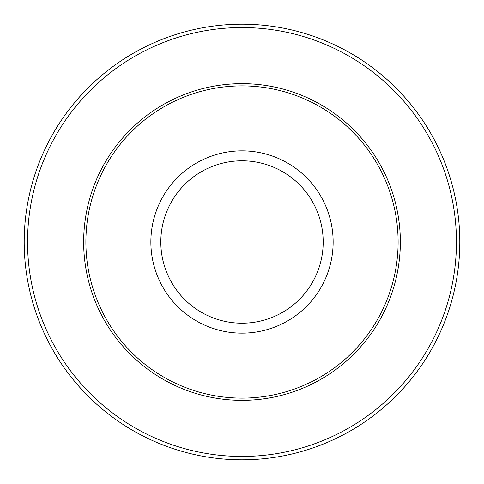 <?xml version="1.0" encoding="UTF-8"?>
<svg xmlns="http://www.w3.org/2000/svg" width="484" height="484" viewBox="0 0 484 484"><rect width="100%" height="100%" fill="white"/><g stroke="black" fill="none" stroke-linecap="round" stroke-linejoin="round"><path stroke-width="0.73" d="M85.886 242A156.114 156.114 0 0 1 242 85.886A156.114 156.114 0 0 1 398.114 242A156.114 156.114 0 0 1 242 398.114A156.114 156.114 0 0 1 85.886 242M24.2 242A217.8 217.8 0 0 1 350.9 53.379A217.8 217.8 0 0 1 350.9 430.621A217.8 217.8 0 0 1 24.2 242A217.8 217.8 0 0 1 350.9 53.379A217.8 217.8 0 0 1 350.9 430.621A217.8 217.8 0 0 1 24.2 242M83.653 242A158.347 158.347 0 0 1 242 83.653A158.347 158.347 0 0 1 400.347 242A158.347 158.347 0 0 1 242 400.347A158.347 158.347 0 0 1 83.653 242M323.185 242A81.185 81.185 0 0 0 242 160.815A81.185 81.185 0 0 0 160.815 242A81.185 81.185 0 0 0 242 323.185A81.185 81.185 0 0 0 323.185 242M150.863 242A91.137 91.137 0 0 1 242 150.863A91.137 91.137 0 0 1 333.137 242A91.137 91.137 0 0 1 242 333.137A91.137 91.137 0 0 1 150.863 242M27.552 242A214.448 214.448 0 0 0 349.224 427.717A214.448 214.448 0 0 0 349.224 56.283A214.448 214.448 0 0 0 27.552 242"/></g></svg>

